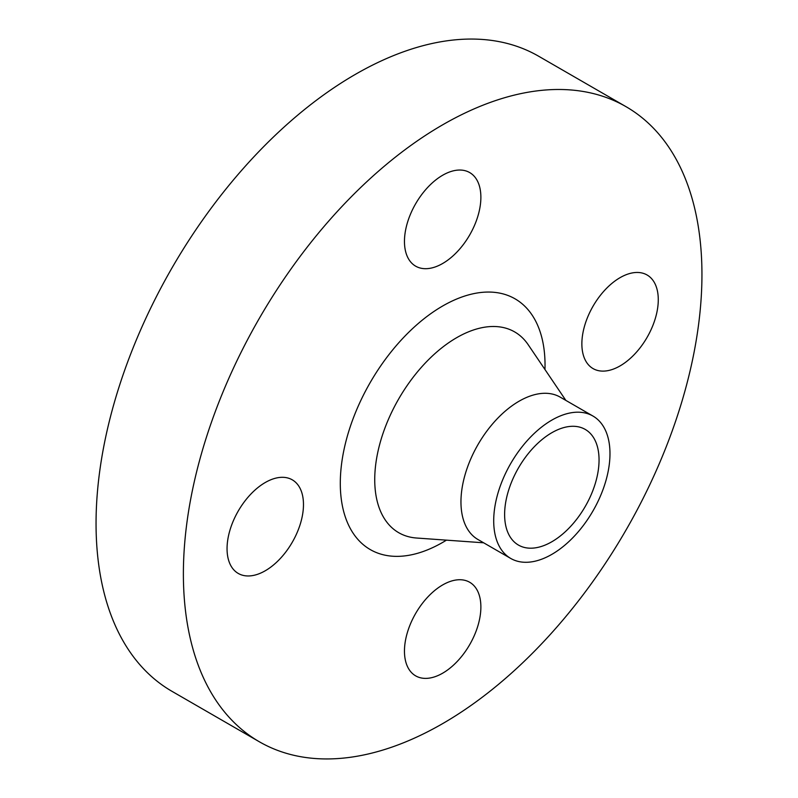 <?xml version="1.0" encoding="UTF-8"?>
<svg xmlns="http://www.w3.org/2000/svg" width="798" height="798" viewBox="0 0 798 798"><rect width="100%" height="100%" fill="white"/><g stroke="black" fill="none" stroke-linecap="round" stroke-linejoin="round"><path stroke-width="1.2" d="M265.265 570.76A54.035 31.202 120 0 0 300.567 523.139A54.035 31.202 120 0 0 292.287 479.837A54.035 31.202 120 0 0 265.265 482.511A54.035 31.202 120 0 0 229.964 530.131A54.035 31.202 120 0 0 238.243 573.433A54.035 31.202 120 0 0 265.265 570.76M442.671 263.49A54.035 31.202 120 0 0 477.972 215.869A54.035 31.202 120 0 0 469.683 172.567A54.035 31.202 120 0 0 442.671 175.241A54.035 31.202 120 0 0 407.369 222.861A54.035 31.202 120 0 0 415.648 266.163A54.035 31.202 120 0 0 442.671 263.49M620.066 365.913A54.035 31.202 120 0 0 655.367 318.292A54.035 31.202 120 0 0 647.088 274.991A54.035 31.202 120 0 0 620.066 277.664A54.035 31.202 120 0 0 584.774 325.285A54.035 31.202 120 0 0 593.054 368.586A54.035 31.202 120 0 0 620.066 365.913M442.671 673.183A54.035 31.202 120 0 0 477.972 625.562A54.035 31.202 120 0 0 469.683 582.261A54.035 31.202 120 0 0 442.671 584.934A54.035 31.202 120 0 0 407.369 632.555A54.035 31.202 120 0 0 415.648 675.856A54.035 31.202 120 0 0 442.671 673.183M626.001 106.663L538.67 56.239A366.681 211.699 120 0 0 355.329 74.394A366.681 211.699 120 0 0 115.79 397.514A366.681 211.699 120 0 0 171.999 691.337L259.33 741.761A366.681 211.699 120 0 0 442.671 723.606A366.681 211.699 120 0 0 682.21 400.486A366.681 211.699 120 0 0 626.001 106.663A366.681 211.699 120 0 0 442.671 124.817A366.681 211.699 120 0 0 203.121 447.937A366.681 211.699 120 0 0 259.33 741.761M592.944 416.037L560.196 397.135A82.214 47.461 120 0 0 519.089 401.204A82.214 47.461 120 0 0 465.384 473.653A82.214 47.461 120 0 0 477.982 539.528L510.73 558.44A82.214 47.461 120 0 0 551.837 554.371A82.214 47.461 120 0 0 605.552 481.922A82.214 47.461 120 0 0 592.944 416.037A82.214 47.461 120 0 0 551.837 420.117A82.214 47.461 120 0 0 498.132 492.566A82.214 47.461 120 0 0 510.73 558.44M551.837 541.762A66.773 38.553 120 0 0 595.458 482.92A66.773 38.553 120 0 0 585.223 429.414A66.773 38.553 120 0 0 551.837 432.716A66.773 38.553 120 0 0 508.216 491.558A66.773 38.553 120 0 0 518.451 545.074A66.773 38.553 120 0 0 551.837 541.762M544.964 369.524A144.767 83.581 120 0 0 442.671 306.003A144.767 83.581 120 0 0 340.297 483.309A144.767 83.581 120 0 0 442.671 542.411A144.767 83.581 120 0 0 446.451 540.146M565.852 400.397L528.176 344.696A115.929 66.932 120 0 0 456.705 337.664A115.929 66.932 120 0 0 377.404 454.142A115.929 66.932 120 0 0 416.566 538.022L483.638 542.8"/></g></svg>
